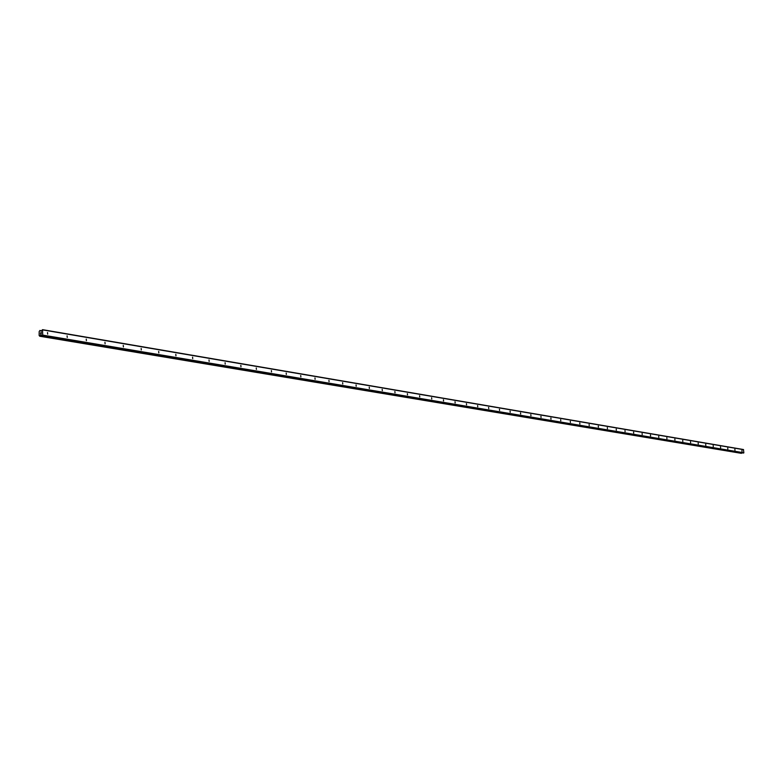 <?xml version="1.0" encoding="UTF-8"?>
<svg xmlns="http://www.w3.org/2000/svg" width="783" height="783" viewBox="0 0 783 783"><rect width="100%" height="100%" fill="white"/><g stroke="black" fill="none" stroke-linecap="round" stroke-linejoin="round"><path stroke-width="1.17" d="M742.02 451.409L741.912 450.45L742.02 451.409M734.983 450.225L734.865 449.246L734.983 450.225M727.838 449.021L727.73 448.042L727.838 449.021M720.605 447.798L720.497 446.809L720.605 447.798M713.264 446.555L713.156 445.566L713.264 446.555M705.816 445.302L705.708 444.294L705.816 445.302M698.27 444.02L698.152 443.012L698.27 444.02M690.606 442.728L690.498 441.72L690.606 442.728M682.835 441.416L682.717 440.398L682.835 441.416M674.946 440.085L674.838 439.057L674.946 440.085M666.95 438.734L666.832 437.697L666.95 438.734M658.826 437.364L658.709 436.317L658.826 437.364M650.575 435.965L650.467 434.917L650.575 435.965M642.207 434.555L642.099 433.498L642.207 434.555M633.711 433.116L633.604 432.05L633.711 433.116M625.088 431.658L624.971 430.591L625.088 431.658M616.329 430.18L616.211 429.104L616.329 430.18M607.432 428.683L607.314 427.587L607.432 428.683M598.398 427.156L598.281 426.05L598.398 427.156M589.217 425.6L589.1 424.494L589.217 425.6M579.89 424.034L579.772 422.908L579.89 424.034M570.415 422.429L570.298 421.303L570.415 422.429M560.785 420.804L560.667 419.668L560.785 420.804M551.007 419.15L550.88 418.005L551.007 419.15M541.053 417.466L540.936 416.311L541.053 417.466M530.943 415.763L530.815 414.599L530.943 415.763M520.656 414.021L520.538 412.847L520.656 414.021M510.203 412.259L510.076 411.075L510.203 412.259M499.564 410.458L499.446 409.264L499.564 410.458M488.749 408.638L488.621 407.434L488.749 408.638M477.747 406.778L477.62 405.565L477.747 406.778M466.551 404.88L466.423 403.656L466.551 404.88M455.148 402.961L455.021 401.728L455.148 402.961M443.55 401.004L443.423 399.751L443.55 401.004M431.746 399.007L431.619 397.754L431.746 399.007M419.727 396.971L419.6 395.709L419.727 396.971M407.483 394.906L407.356 393.634L407.483 394.906M395.014 392.802L394.886 391.51L395.014 392.802M382.319 390.658L382.182 389.357L382.319 390.658M369.38 388.476L369.253 387.154L369.38 388.476M356.196 386.244L356.059 384.923L356.196 386.244M342.758 383.973L342.631 382.642L342.758 383.973M329.066 381.664L328.929 380.313L329.066 381.664M315.099 379.305L314.962 377.944L315.099 379.305M300.858 376.897L300.721 375.517L300.858 376.897M286.333 374.44L286.196 373.051L286.333 374.44M271.515 371.945L271.378 370.535L271.515 371.945M256.403 369.39L256.256 367.971L256.403 369.39M240.968 366.787L240.831 365.348L240.968 366.787M225.22 364.124L225.083 362.676L225.22 364.124M209.149 361.403L209.002 359.945L209.149 361.403M192.726 358.634L192.579 357.156L192.726 358.634M175.95 355.795L175.803 354.308L175.95 355.795M158.822 352.908L158.665 351.401L158.822 352.908M141.302 349.952L141.155 348.425L141.302 349.952M123.411 346.928L123.254 345.381L123.411 346.928M105.108 343.835L104.951 342.279L105.108 343.835M86.394 340.674L86.238 339.098L86.394 340.674M67.25 337.444L67.093 335.848L67.25 337.444M47.665 334.135L47.509 332.521L47.665 334.135M743.087 453.024L743.85 452.789L743.439 449.53L42.527 329.672L42.703 335.095L41.871 335.594L40.785 334.889L39.757 336.23L39.15 335.476L39.189 331.522L39.953 330.446L41.147 331.131L42.527 329.672M741.814 452.828L40.236 335.701M39.757 336.23L741.726 453.034M40.628 333.881L40.628 333.304L40.628 333.881M41.225 333.695L41.225 333.118L41.225 333.695M40.579 333.313L40.579 333.969L40.579 333.313M41.274 333.108L40.579 333.969M41.274 332.305L40.716 332.755M40.559 335.144L41.616 335.32L40.559 335.144M743.723 452.966L42.536 335.408M743.85 452.789L42.703 335.095M41.509 335.183L40.667 335.036M743.596 449.667L42.693 329.888M743.204 453.044L41.93 335.584M41.352 334.987L40.785 334.889M41.421 335.075L40.716 334.948M40.139 335.858L741.638 453.122L40.168 335.838M741.579 453.191L40.07 335.976M741.57 453.23L40.05 336.044M741.501 453.308L39.962 336.171M741.344 453.328L39.786 336.23M41.382 330.749L40.041 330.524M41.352 330.798L40.06 330.583M41.323 330.857L40.168 330.661L41.323 330.857M41.284 330.935L40.236 330.749M743.145 453.044L41.871 335.594"/></g></svg>
